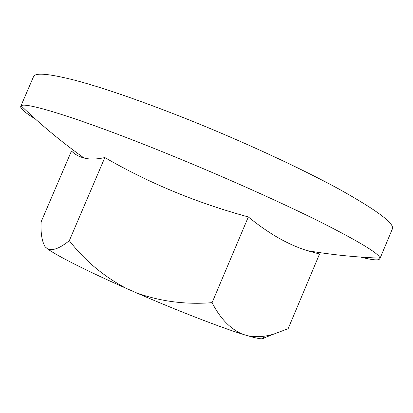 <?xml version="1.0" encoding="UTF-8"?>
<svg xmlns="http://www.w3.org/2000/svg" width="413" height="413" viewBox="0 0 413 413"><rect width="100%" height="100%" fill="white"/><g stroke="black" fill="none" stroke-linecap="round" stroke-linejoin="round"><path stroke-width="0.62" d="M35.394 119.052L31.383 116.507C23.794 111.562 20.242 108.185 20.733 106.373L33.525 76.648C35.069 72.409 49.023 73.653 75.383 80.37C103.58 87.886 140.539 100.689 186.258 118.763C242.307 141.132 301.196 168.406 339.403 189.309C377.234 210.485 394.88 223.701 392.35 228.957L379.852 258.812L378.933 259.565C376.305 260.381 370.177 259.55 360.544 257.072M20.733 106.373L21.171 105.873C24.238 101.2 83.297 119.414 170.77 155.159C225.023 177.28 282.518 203.057 321.288 222.416C359.883 241.972 379.423 253.881 379.914 258.146L379.852 258.812M45.141 246.829L45.032 246.571C41.873 241.213 40.577 232.947 41.15 221.786L71.475 150.998C74.836 154.359 79.028 156.697 84.051 158.019C89.704 159.516 96.627 159.361 104.835 157.554C148.644 182.969 196.474 202.768 248.332 216.944C268.507 233.469 288.16 244.708 307.303 250.66L319.528 254.031L288.145 328.686L274.118 333.962C265.032 336.827 256.241 337.431 247.754 335.774L242.255 334.102C219.685 327.065 177.001 310.524 136.512 292.879L126.301 288.393C86.518 270.799 56.142 255.332 47.541 248.843L45.141 246.829L44.206 245.255M262.751 336.368C264.392 337.984 264.093 338.805 261.857 338.82C259.452 338.82 254.754 337.803 247.754 335.774M248.332 216.944L212.091 302.657C220.01 318.247 230.067 328.727 242.255 334.102M136.512 292.879C160.543 301.5 185.736 304.758 212.091 302.657M104.835 157.554L69.317 240.665C84.624 260.464 103.617 276.374 126.301 288.393M47.541 248.843C52.544 251.083 59.802 248.358 69.317 240.665M45.032 246.571L45.626 247.294M21.171 105.873C41.212 125.051 62.177 142.433 84.051 158.019M307.303 250.66C330.983 254.676 355.185 257.175 379.914 258.146M261.857 338.82L274.118 333.962"/></g></svg>
